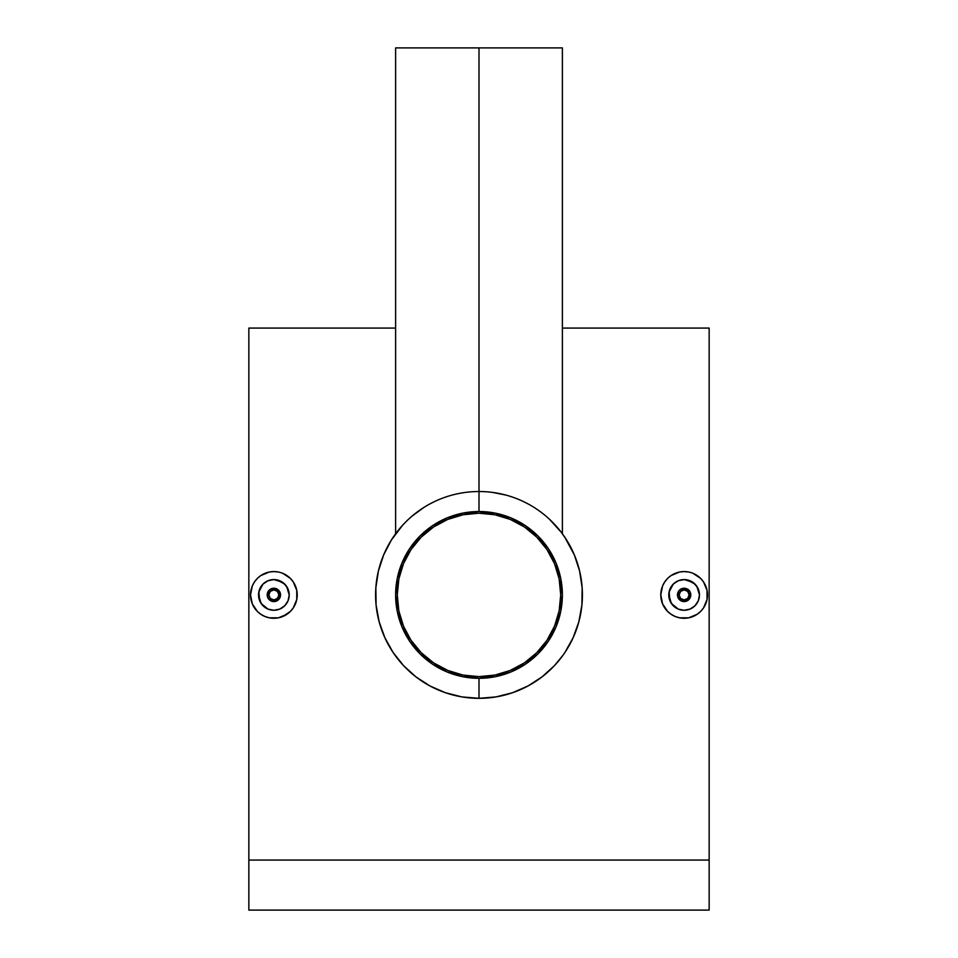 <?xml version="1.0" encoding="UTF-8"?>
<svg xmlns="http://www.w3.org/2000/svg" width="958" height="958" viewBox="0 0 958 958"><rect width="100%" height="100%" fill="white"/><g stroke="black" fill="none" stroke-linecap="round" stroke-linejoin="round"><path stroke-width="1.44" d="M479 513.201A81.717 81.717 0 0 1 560.717 594.918A81.717 81.717 0 0 1 479 676.635A81.717 81.717 0 0 1 397.283 594.918A81.717 81.717 0 0 1 479 513.201L494.939 514.769L510.279 519.428L524.397 526.972L536.779 537.139L546.946 549.521L554.502 563.651L559.149 578.979L560.717 594.918L559.149 610.869L554.502 626.197L546.946 640.327L536.779 652.709L524.397 662.864L510.279 670.42L494.939 675.067L479 676.635L463.061 675.067L447.721 670.42L433.603 662.864L421.221 652.709L411.054 640.327L403.498 626.197L398.851 610.869L397.283 594.918L398.851 578.979L403.498 563.651L411.054 549.521L421.221 537.139L433.603 526.972L447.721 519.428L463.061 514.769L479 513.201M455.278 516.721L447.721 519.428M411.054 549.521L406.934 556.394M400.803 618.64L403.498 626.197M433.603 662.864L440.476 666.996M502.722 673.127L510.279 670.42M546.946 640.327L551.066 633.442M557.197 571.196L554.502 563.651M524.397 526.972L517.524 522.852M690.299 592.367L690.299 597.469L686.694 601.085L681.581 601.085L677.965 597.481L681.581 601.085L684.132 601.588A6.67 6.67 0 0 1 677.462 594.918A6.67 6.67 0 0 1 684.132 588.248A6.67 6.67 0 0 0 677.462 594.918A6.67 6.67 0 0 0 684.132 601.588L684.132 599.924A5.006 5.006 0 0 1 679.126 594.918A5.006 5.006 0 0 1 684.132 589.912L680.599 591.385L679.126 594.918L680.599 598.463L684.132 599.924L687.676 598.463L689.137 594.918L687.676 591.385L684.132 589.912L684.132 588.248L684.132 589.912A5.006 5.006 0 0 1 689.137 594.918A5.006 5.006 0 0 1 684.132 599.924L684.132 601.588A6.67 6.67 0 0 0 690.802 594.918A6.67 6.67 0 0 0 684.132 588.248L687.832 589.374L690.299 592.367L688.85 590.2L684.132 588.248A6.67 6.67 0 0 1 690.802 594.918A6.67 6.67 0 0 1 684.132 601.588L688.85 599.636L690.299 597.469L690.682 593.649M678.24 609.096L684.132 610.27A15.34 15.34 0 0 1 668.792 594.918A15.34 15.34 0 0 1 684.132 579.578L678.264 580.74L673.294 584.069L669.965 589.038L668.792 594.906L671.366 603.432L678.24 609.096L673.282 605.767L669.953 600.798L669.079 591.924L673.282 584.069L678.264 580.752L684.132 579.578A15.34 15.34 0 0 1 699.472 594.918A15.34 15.34 0 0 1 684.132 610.27L690.011 609.096L694.981 605.767L698.31 600.798L699.472 594.93L696.885 586.392L692.658 582.165L684.132 579.578L687.125 579.877L694.981 584.069L698.31 589.05L699.472 594.918L698.31 600.798L694.981 605.767L690 609.096L684.132 610.27L678.252 609.096M679.581 617.826L675.186 616.485L679.581 617.826L688.718 617.814L684.132 618.269A23.351 23.351 0 0 1 660.78 594.918A23.351 23.351 0 0 1 684.132 571.579L679.581 572.022L684.132 571.579A23.351 23.351 0 0 1 707.483 594.918A23.351 23.351 0 0 1 684.132 618.269L681.988 618.173M700.633 578.404L703.543 581.949L700.633 578.404L693.065 573.351L697.089 575.495M705.699 585.985L707.028 590.356L703.543 581.949M703.555 607.875L700.645 611.432L703.555 607.887L707.028 599.48L707.028 590.367M688.682 617.826L697.101 614.329L688.718 617.814M267.701 597.481L269.15 599.636L267.701 597.481L267.33 593.625L269.15 590.2L271.318 588.763L276.419 588.763L280.023 592.367L278.586 590.2L273.868 588.248A6.67 6.67 0 0 1 280.538 594.918A6.67 6.67 0 0 1 273.868 601.588L276.431 601.085L280.035 597.469L277.581 600.462L273.868 601.588A6.67 6.67 0 0 0 280.538 594.918A6.67 6.67 0 0 0 273.868 588.248L273.868 589.912A5.006 5.006 0 0 1 278.874 594.918A5.006 5.006 0 0 1 273.868 599.924L273.868 601.588L273.868 599.924L277.401 598.463L278.874 594.918L277.401 591.385L273.868 589.912L270.324 591.385L268.863 594.918L270.324 598.463L273.868 599.924A5.006 5.006 0 0 1 268.863 594.918A5.006 5.006 0 0 1 273.868 589.912L273.868 588.248A6.67 6.67 0 0 0 267.198 594.918A6.67 6.67 0 0 0 273.868 601.588A6.67 6.67 0 0 1 267.198 594.918A6.67 6.67 0 0 1 273.868 588.248L269.15 590.2L267.701 592.367L267.318 596.187M280.419 596.187L280.419 593.649M267.977 609.096L273.868 610.27A15.34 15.34 0 0 1 258.528 594.918A15.34 15.34 0 0 1 273.868 579.578L268 580.74L263.031 584.069L259.702 589.038L258.528 594.906L261.103 603.432L267.977 609.096L263.019 605.767L259.69 600.798L258.816 591.924L263.019 584.069L268 580.752L273.868 579.578A15.34 15.34 0 0 1 289.208 594.918A15.34 15.34 0 0 1 273.868 610.27L279.748 609.096L284.718 605.767L288.047 600.798L289.208 594.93L286.622 586.392L282.394 582.165L273.868 579.578L276.862 579.877L284.718 584.069L288.047 589.05L289.208 594.918L288.047 600.798L284.718 605.767L279.736 609.096L273.868 610.27L267.989 609.096M269.318 617.826L264.923 616.485L269.318 617.826L278.443 617.814L273.868 618.269A23.351 23.351 0 0 1 250.517 594.918A23.351 23.351 0 0 1 273.868 571.579L269.318 572.022L273.868 571.579A23.351 23.351 0 0 1 297.219 594.918A23.351 23.351 0 0 1 273.868 618.269L271.713 618.173M290.37 578.404L293.28 581.949L290.37 578.404L282.802 573.351L286.825 575.495M295.435 585.985L296.764 590.367L293.28 581.949M293.292 607.875L290.382 611.432L293.28 607.899L296.764 599.48L295.447 603.851M286.825 614.341L278.443 617.814M278.419 617.826L282.826 616.485M551.844 521.535L550.299 520.026M554.634 524.421L553.736 523.463M559.065 529.487L558.107 528.325M557.053 527.104L555.676 525.547M555.377 525.224L549.557 519.332L561.268 532.277M566.501 539.833L561.077 532.037M548.587 518.446L549.533 519.32M544.252 514.709L542.288 513.153L544.252 514.709M538.097 510.075L534.229 507.501M492.795 492.448L505.884 495.07M562.993 655.236L554.55 665.523L542.108 676.827L528.038 685.952L512.506 692.742L496.028 696.909L479 698.322A103.404 103.404 0 0 1 375.596 594.918A103.404 103.404 0 0 1 479 491.526L479 47.9L395.618 47.9L562.382 47.9L479 47.9L479 511.536A83.382 83.382 0 0 1 562.382 594.918A83.382 83.382 0 0 1 479 678.312L479 698.322A103.404 103.404 0 0 0 582.404 594.918A103.404 103.404 0 0 0 479 491.526A103.404 103.404 0 0 1 582.404 594.918A103.404 103.404 0 0 1 479 698.322L461.995 696.921L445.506 692.742L430.058 686.012L415.916 676.851L403.534 665.618L393.067 652.434L384.876 637.717L379.129 621.706L376.087 604.941L375.847 587.841L378.398 571.004L383.679 554.85L391.439 539.929L402.659 525.188M528.708 504.255L524.23 501.944M549.557 519.332L546.108 516.254M553.712 523.439L555.017 524.828M577.339 562.957L579.602 571.004L574.333 554.874L564.621 536.947M579.602 571.004L582.165 587.889L581.243 579.458M573.159 637.657L578.86 621.742L573.159 637.657L564.945 652.41M548.539 671.438L549.425 670.636M542.108 676.827L545.102 674.432M535.283 681.665L538.109 679.761M528.038 685.952L531.079 684.251M496.028 696.909L504.231 695.197M709.148 860.068L709.148 328.079L709.148 910.1L248.852 910.1L248.852 860.068L709.148 860.068L709.148 910.1L248.852 910.1L248.852 860.068L709.148 860.068M248.852 328.079L248.852 860.068L248.852 328.079L395.618 328.079M697.101 614.329L700.573 611.491M707.04 599.457L705.711 603.851M693.065 573.351L691.508 572.764M679.581 572.022L671.151 575.519L675.366 573.279M671.163 575.507L668.409 577.662M662.565 585.997L664.72 581.949L662.565 585.985L660.78 594.918L661.236 590.356M664.72 607.899L662.565 603.863L667.618 611.432L671.163 614.329L667.618 611.432M582.165 587.889L581.913 604.965L578.86 621.742M556.347 526.301L557.245 527.319M400.779 527.295L401.522 526.445M282.802 616.497L290.31 611.491M282.802 573.351L281.281 572.788M269.318 572.022L260.887 575.519L265.103 573.279M260.899 575.507L258.145 577.662M252.289 585.997L254.457 581.949L252.301 585.985L250.517 594.918L250.972 590.356M254.457 607.899L252.301 603.863L257.355 611.432L260.899 614.329L257.355 611.432M426.993 684.287L430.058 686.012M408.838 670.875L415.916 676.851M398.025 659.224L400.552 662.277M393.067 652.434L395.031 655.272M379.129 621.706L381.619 629.693M376.087 604.941L377.248 613.324M393.343 536.995L391.439 539.929M409.198 518.637L410.958 517.069M398.133 530.481L396.959 531.989M408.455 519.332L411.916 516.23L408.455 519.332M423.807 507.489L411.916 516.23M433.842 501.908L429.316 504.243M479 678.312L462.726 676.707L447.087 671.965L432.669 664.253L420.035 653.883L409.665 641.249L401.965 626.831L397.211 611.192L395.618 594.918L397.211 578.656L401.965 563.017L409.665 548.599L420.035 535.953L432.669 525.583L447.087 517.883L462.726 513.141L479 511.536L495.274 513.141L510.913 517.883L525.331 525.583L537.965 535.953L548.335 548.599L556.035 563.017L560.789 578.656L562.382 594.918L560.789 611.192L556.035 626.831L548.335 641.249L537.965 653.883L525.331 664.253L510.913 671.965L495.274 676.707L479 678.312A83.382 83.382 0 0 1 395.618 594.918A83.382 83.382 0 0 1 479 511.536L479 491.526A103.404 103.404 0 0 0 375.596 594.918A103.404 103.404 0 0 0 479 698.322L479 678.312M419.939 510.051L424.454 507.081M413.796 514.674L415.76 513.117M395.798 533.534L396.528 532.54L395.798 533.534M398.085 530.552L397.331 531.498M399.893 528.325L398.923 529.511M401.701 526.241L400.959 527.08M404.264 523.463L403.402 524.373M407.246 520.469L406.168 521.523M264.935 616.497L260.911 614.341M296.764 599.48L296.764 590.367M278.419 572.022L273.868 571.579M257.355 578.416L254.457 581.949M250.517 594.918L252.301 603.851M271.318 601.085L273.868 601.588L269.15 599.636L271.318 601.085M265.33 607.671L261.965 604.606M261.103 603.432L260.301 602.091M258.816 597.9L258.588 596.355M259.163 599.313L259.69 600.786M258.528 594.918L258.6 593.349M259.702 589.038L261.115 586.392M259.199 590.403L258.816 591.924M263.031 584.069L264.18 583.015M268 580.74L269.414 580.237M266.635 581.386L265.354 582.153M273.868 579.578L270.886 579.877M279.736 580.752L276.874 579.877M284.718 584.081L286.622 586.392M283.556 583.027L282.406 582.177M288.909 591.924L288.047 589.05M289.208 594.93L288.921 597.912M286.622 603.444L284.718 605.767M287.639 601.672L288.047 600.798M279.736 609.096L282.382 607.683M273.868 610.27L276.862 609.971M280.023 592.367L280.035 597.469M675.198 616.497L671.175 614.341M667.618 578.416L664.72 581.949M660.78 594.918L662.565 603.851M688.682 572.022L684.132 571.579M677.965 597.481L677.462 594.93L678.587 591.218L680.42 589.374L684.132 588.248L679.414 590.2L677.965 592.367L677.581 596.187M675.594 607.671L672.229 604.606M671.366 603.432L670.564 602.091M669.079 597.9L668.852 596.355M669.426 599.313L669.953 600.786M668.792 594.918L668.876 593.349M669.965 589.038L671.378 586.392M669.474 590.403L669.091 591.924M673.294 584.069L674.456 583.015M678.264 580.74L679.677 580.237M676.899 581.386L675.618 582.153M684.132 579.578L681.15 579.877M690 580.752L687.137 579.877M694.981 584.081L696.885 586.392M693.82 583.027L692.67 582.177M699.184 591.924L698.31 589.05M699.472 594.93L699.184 597.912M696.885 603.444L694.981 605.767M697.915 601.672L698.31 600.798M690 609.096L692.658 607.683M684.132 610.27L687.125 609.971M562.382 533.786L562.382 47.9M709.148 328.079L562.382 328.079M395.618 47.9L395.618 533.786"/></g></svg>
